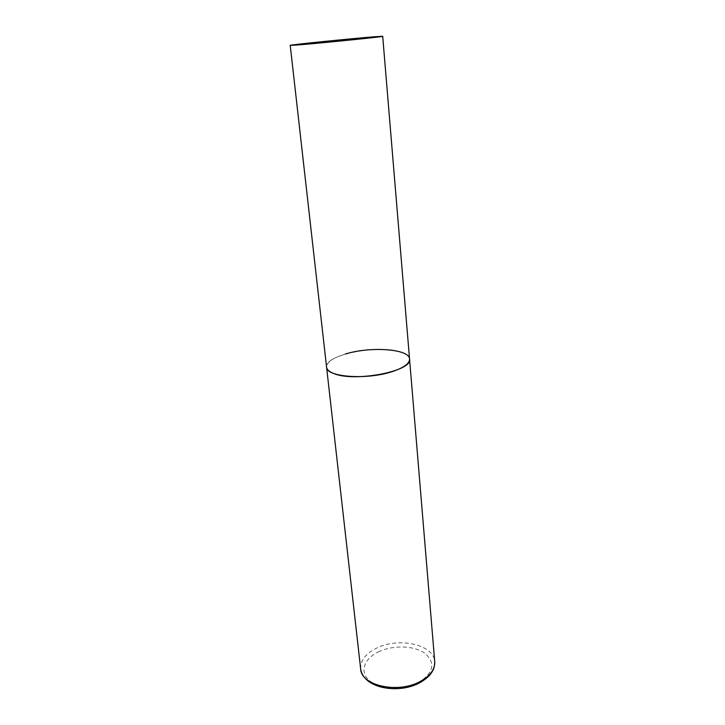 <?xml version="1.0" encoding="UTF-8"?>
<svg xmlns="http://www.w3.org/2000/svg" width="725" height="725" viewBox="0 0 725 725"><rect width="100%" height="100%" fill="white"/><g stroke="black" fill="none" stroke-linecap="round" stroke-linejoin="round"><path stroke-width="0.54" stroke-dasharray="3.62 2.72" d="M409.553 359.038C409.226 356.301 406.553 354.054 401.523 352.305C379.882 343.949 323.921 354.715 326.576 367.176C326.649 362.246 332.893 357.869 345.308 354.045M360.669 668.994C360.28 660.665 365.536 653.742 376.429 648.213C398.433 636.795 434.094 644.498 434.737 661.726M378.341 651.929C392.769 644.869 414.102 645.44 424.95 653.325C435.852 663.13 433.677 672.927 418.443 682.705C403.526 690.572 380.145 689.656 369.804 680.956C359.237 672.374 363.769 658.88 378.341 651.929M419.911 682.678L419.177 683.059"/><path stroke-width="1.09" d="M345.308 354.045C370.339 346.178 409.543 348.852 409.553 359.038C409.607 363.56 403.843 367.747 392.243 371.608C366.778 380.172 325.969 377.063 326.576 367.176C326.866 369.514 329.023 371.526 333.056 373.212C353.12 382.709 413.214 371.272 409.553 359.038L434.737 661.726C435.082 669.365 430.188 675.972 420.056 681.554C397.871 693.925 361.059 685.614 360.669 668.994C363.56 688.451 398.116 694.206 419.177 683.059M296.661 45.023C317.767 43.464 385.772 36.549 382.7 36.286L374.444 36.767C351.371 38.561 288.876 44.923 290.227 45.358L296.661 45.023M434.737 661.726C434.329 669.936 432.807 669.963 431.991 672.002L430.405 674.25C430.668 674.105 427.134 678.537 419.911 682.678M290.227 45.358L360.669 668.994M409.553 359.038L382.7 36.286"/></g></svg>
